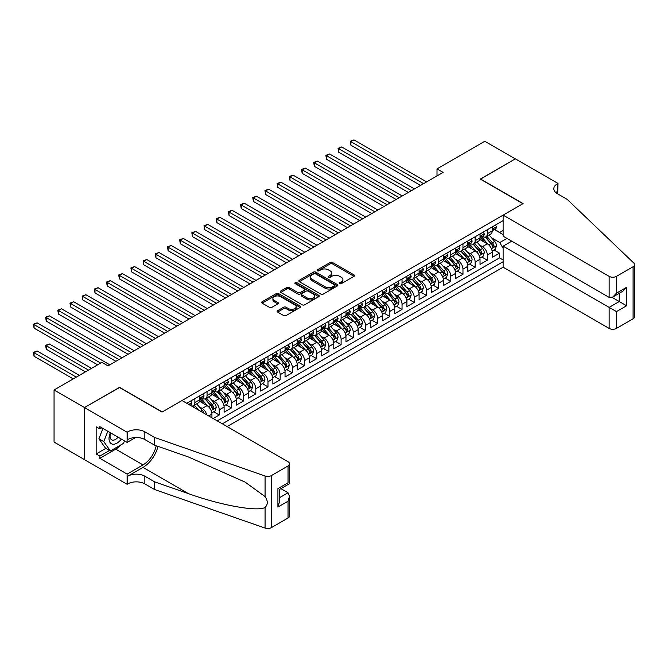 <?xml version="1.0" encoding="UTF-8"?>
<svg xmlns="http://www.w3.org/2000/svg" width="668" height="668" viewBox="0 0 668 668"><rect width="100%" height="100%" fill="white"/><g stroke="black" fill="none" stroke-linecap="round" stroke-linejoin="round"><path stroke-width="1" d="M339.678 283.649A1.186 0.685 0 0 0 341.348 283.649L354.057 276.31A1.695 0.977 0 0 0 354.558 275.625A1.695 0.977 0 0 0 354.057 274.932L332.53 262.499A1.695 0.977 0 0 0 330.134 262.499L317.425 269.839A1.186 0.685 0 0 0 317.083 270.323A1.186 0.685 0 0 0 317.425 270.807A1.186 0.685 0 0 0 319.104 270.807L320.749 269.855A5.411 3.123 0 0 1 328.397 269.855L330.192 270.891A5.411 3.123 0 0 1 331.779 273.103A5.411 3.123 0 0 1 330.192 275.316L328.547 276.26A1.186 0.685 0 0 0 328.205 276.744A1.186 0.685 0 0 0 328.547 277.228A1.186 0.685 0 0 0 330.226 277.228L331.871 276.276A5.411 3.123 0 0 1 339.528 276.276L341.323 277.312A5.411 3.123 0 0 1 342.901 279.525A5.411 3.123 0 0 1 341.323 281.737L339.678 282.681A1.186 0.685 0 0 0 339.327 283.165A1.186 0.685 0 0 0 339.678 283.649L339.678 282.681M277.621 310.704A1.695 0.977 0 0 0 277.128 311.397A1.695 0.977 0 0 0 277.621 312.09L283.666 315.572A1.695 0.977 0 0 0 286.054 315.572L300.174 307.422A1.695 0.977 0 0 0 300.667 306.737A1.695 0.977 0 0 0 300.174 306.044L278.639 293.611A1.695 0.977 0 0 0 276.251 293.611L262.132 301.761A1.695 0.977 0 0 0 261.639 302.454A1.695 0.977 0 0 0 262.132 303.147L269.429 307.355A1.695 0.977 0 0 0 271.826 307.355L277.863 303.865A1.695 0.977 0 0 0 278.356 303.18A1.695 0.977 0 0 0 277.863 302.487L274.247 300.4A4.526 2.614 0 0 1 272.92 298.554A4.526 2.614 0 0 1 275.709 296.141A4.526 2.614 0 0 1 280.644 296.701L294.822 304.884A4.526 2.614 0 0 1 296.141 306.737A4.526 2.614 0 0 1 293.352 309.15A4.526 2.614 0 0 1 288.417 308.583L286.054 307.222A1.695 0.977 0 0 0 283.666 307.222L277.621 310.704L277.621 312.09L283.666 308.624L283.666 307.222M119.555 387.549L84.519 407.563L54.058 389.978L54.058 442.041L84.46 459.592M119.555 387.34L162.207 411.964L522.919 203.707L480.267 179.082L515.304 158.85L484.843 141.265L437.006 168.879L437.006 175.918M54.058 389.978L101.887 362.357L107.982 365.88L443.101 172.394L437.006 168.879M320.865 294.095A1.695 0.977 0 0 0 323.254 294.095L337.373 285.946A1.695 0.977 0 0 0 337.866 285.253A1.695 0.977 0 0 0 337.373 284.568L315.839 272.135A1.695 0.977 0 0 0 313.451 272.135L299.331 280.284A1.695 0.977 0 0 0 298.838 280.977A1.695 0.977 0 0 0 299.331 281.662L320.865 294.095M295.682 283.908A1.186 0.685 0 0 1 296.884 284.075L296.884 282.664L318.77 295.306A1.695 0.977 0 0 1 319.271 295.999A1.695 0.977 0 0 1 318.77 296.684L304.658 304.833A1.695 0.977 0 0 1 302.262 304.833L280.735 292.409L280.735 291.023A1.695 0.977 0 0 0 280.234 291.716A1.695 0.977 0 0 0 280.735 292.409M280.735 291.023L286.772 287.532A1.695 0.977 0 0 1 289.169 287.532L297.903 292.576A1.695 0.977 0 0 0 300.291 292.576L304.299 290.263A1.695 0.977 0 0 0 304.792 289.57A1.695 0.977 0 0 0 304.299 288.885L295.206 283.633A1.186 0.685 0 0 1 294.864 283.149A1.186 0.685 0 0 1 295.59 282.522A1.186 0.685 0 0 1 296.884 282.664M213.15 418.502L219.238 414.987L213.693 411.789M211.305 399.639L214.37 401.41A6.897 3.983 60 0 1 219.238 409.851L224.114 407.037L224.114 412.173L231.429 407.948L225.884 404.75M223.496 392.609L226.552 394.37A6.897 3.983 60 0 1 231.429 402.812L236.305 399.998L236.305 405.134L243.611 400.917L238.067 397.719M235.679 385.57L238.735 387.34A6.897 3.983 60 0 1 243.611 395.782L248.488 392.968L248.488 398.103L255.802 393.878L250.258 390.68M247.861 378.539L250.926 380.301A6.897 3.983 60 0 1 255.802 388.743L260.67 385.929L260.67 391.064L267.985 386.847L262.44 383.641M260.052 371.5L263.108 373.262A6.897 3.983 60 0 1 267.985 381.712L272.861 378.898L272.861 384.033L280.168 379.808L274.623 376.61M272.235 364.461L275.299 366.231A6.897 3.983 60 0 1 280.168 374.673L285.044 371.859L285.044 376.994L292.359 372.777L286.814 369.571M284.426 357.43L287.482 359.192A6.897 3.983 60 0 1 292.359 367.634L297.235 364.82L297.235 369.955L304.541 365.738L298.997 362.54M296.609 350.391L299.673 352.161A6.897 3.983 60 0 1 304.541 360.603L309.418 357.789L309.418 362.924L316.732 358.699L311.188 355.501M308.8 343.36L311.856 345.122A6.897 3.983 60 0 1 316.732 353.564L321.609 350.75L321.609 355.885L328.915 351.669L323.37 348.462M320.982 336.321L324.038 338.083A6.897 3.983 60 0 1 328.915 346.533L333.791 343.719L333.791 348.855L341.106 344.63L335.561 341.431M333.165 329.282L336.229 331.052A6.897 3.983 60 0 1 341.106 339.494L345.974 336.68L345.974 341.816L353.288 337.599L347.744 334.392M345.356 322.252L348.412 324.013A6.897 3.983 60 0 1 353.288 332.455L358.165 329.641L358.165 334.777L365.479 330.56L359.927 327.362M357.539 315.212L360.603 316.983A6.897 3.983 60 0 1 365.479 325.425L370.348 322.611L370.348 327.746L377.662 323.521L372.118 320.323M369.73 308.182L372.786 309.944A6.897 3.983 60 0 1 377.662 318.385L382.539 315.572L382.539 320.707L389.845 316.49L384.3 313.284M381.912 301.143L384.977 302.913A6.897 3.983 60 0 1 389.845 311.355L394.721 308.541L394.721 313.676L402.036 309.451L396.491 306.253M394.103 294.104L397.159 295.874A6.897 3.983 60 0 1 402.036 304.316L406.912 301.502L406.912 306.637L414.218 302.42L408.674 299.214M406.286 287.073L409.342 288.835A6.897 3.983 60 0 1 414.218 297.277L419.095 294.463L419.095 299.606L426.409 295.381L420.865 292.183M418.469 280.034L421.533 281.804A6.897 3.983 60 0 1 426.409 290.246L431.277 287.432L431.277 292.567L438.592 288.342L433.048 285.144M430.66 273.003L433.716 274.765A6.897 3.983 60 0 1 438.592 283.207L443.469 280.393L443.469 285.528L450.783 281.311L445.23 278.105M442.842 265.964L445.907 267.734A6.897 3.983 60 0 1 450.783 276.176L455.651 273.362L455.651 278.498L462.966 274.272L457.421 271.074M455.033 258.925L458.089 260.695A6.897 3.983 60 0 1 462.966 269.137L467.842 266.323L467.842 271.459L475.148 267.242L469.604 264.035M467.216 251.894L470.28 253.656A6.897 3.983 60 0 1 475.148 262.098L480.025 259.284L480.025 264.428L487.339 260.203L487.339 255.067A6.897 3.983 -120 0 0 482.463 246.626L479.407 244.855M481.795 257.005L487.339 260.203M211.931 417.801L211.931 414.076A6.897 3.983 -120 0 0 207.055 405.626L199.515 401.276M206.771 414.82A6.897 3.983 60 0 0 202.179 408.44L199.122 406.678M224.114 407.037A6.897 3.983 -120 0 0 219.238 398.596L211.706 394.245M236.305 399.998A6.897 3.983 -120 0 0 231.429 391.557L223.889 387.206M248.488 392.968A6.897 3.983 -120 0 0 243.611 384.526L236.08 380.175M260.67 385.929A6.897 3.983 -120 0 0 255.802 377.487L248.262 373.136M272.861 378.898A6.897 3.983 -120 0 0 267.985 370.448L260.453 366.097M285.044 371.859A6.897 3.983 -120 0 0 280.168 363.417L272.636 359.067M297.235 364.82A6.897 3.983 -120 0 0 292.359 356.378L284.819 352.028M309.418 357.789A6.897 3.983 -120 0 0 304.541 349.347L297.01 344.997M321.609 350.75A6.897 3.983 -120 0 0 316.732 342.308L309.192 337.958M333.791 343.719A6.897 3.983 -120 0 0 328.915 335.269L321.383 330.919M345.974 336.68A6.897 3.983 -120 0 0 341.106 328.238L333.566 323.888M358.165 329.641A6.897 3.983 -120 0 0 353.288 321.199L345.757 316.849M370.348 322.611A6.897 3.983 -120 0 0 365.479 314.169L357.939 309.818M382.539 315.572A6.897 3.983 -120 0 0 377.662 307.13L370.122 302.779M394.721 308.541A6.897 3.983 -120 0 0 389.845 300.091L382.313 295.74M406.912 301.502A6.897 3.983 -120 0 0 402.036 293.06L394.496 288.71M419.095 294.463A6.897 3.983 -120 0 0 414.218 286.021L406.687 281.671M431.277 287.432A6.897 3.983 -120 0 0 426.409 278.99L418.869 274.64M443.469 280.393A6.897 3.983 -120 0 0 438.592 271.951L431.06 267.601M455.651 273.362A6.897 3.983 -120 0 0 450.783 264.92L443.243 260.562M467.842 266.323A6.897 3.983 -120 0 0 462.966 257.881L455.426 253.531M480.025 259.284A6.897 3.983 -120 0 0 475.148 250.842L467.617 246.492M227.103 426.56L503.121 267.2L609.141 328.414L609.141 307.38L619.253 301.535L619.253 293.294M222.352 423.821L503.121 261.714M503.121 220.624L186.764 403.272M202.112 398.278L202.179 398.312A6.897 3.983 60 0 0 205.627 398.654L210.503 395.84A6.897 3.983 -120 0 0 211.931 392.684L211.931 388.743M214.303 391.239L214.37 391.273A6.897 3.983 60 0 0 217.81 391.615L222.686 388.801A6.897 3.983 -120 0 0 224.114 385.645L224.114 381.712M226.485 384.2L226.552 384.242A6.897 3.983 60 0 0 230.001 384.584L234.877 381.77A6.897 3.983 -120 0 0 236.305 378.614L236.305 374.673M238.676 377.169L238.735 377.203A6.897 3.983 60 0 0 242.183 377.545L247.06 374.731A6.897 3.983 -120 0 0 248.488 371.575L248.488 367.634M250.859 370.13L250.926 370.172A6.897 3.983 60 0 0 254.374 370.515L259.242 367.701A6.897 3.983 -120 0 0 260.67 364.544L260.67 360.603M263.05 363.1L263.108 363.133A6.897 3.983 60 0 0 266.557 363.476L271.433 360.662A6.897 3.983 -120 0 0 272.861 357.505L272.861 353.564M275.233 356.061L275.299 356.102A6.897 3.983 60 0 0 278.748 356.436L283.616 353.623A6.897 3.983 -120 0 0 285.044 350.466L285.044 346.533M287.424 349.03L287.482 349.063A6.897 3.983 60 0 0 290.931 349.406L295.807 346.592A6.897 3.983 -120 0 0 297.235 343.435L297.235 339.494M299.606 341.991L299.673 342.024A6.897 3.983 60 0 0 303.113 342.367L307.99 339.553A6.897 3.983 -120 0 0 309.418 336.396L309.418 332.455M311.789 334.952L311.856 334.994A6.897 3.983 60 0 0 315.304 335.336L320.181 332.522A6.897 3.983 -120 0 0 321.609 329.366L321.609 325.425M323.98 327.921L324.038 327.955A6.897 3.983 60 0 0 327.487 328.297L332.363 325.483A6.897 3.983 -120 0 0 333.791 322.327L333.791 318.385M336.163 320.882L336.229 320.924A6.897 3.983 60 0 0 339.678 321.258L344.546 318.444A6.897 3.983 -120 0 0 345.974 315.288L345.974 311.355M348.354 313.851L348.412 313.885A6.897 3.983 60 0 0 351.861 314.227L356.737 311.413A6.897 3.983 -120 0 0 358.165 308.257L358.165 304.316M360.536 306.812L360.603 306.846A6.897 3.983 60 0 0 364.052 307.188L368.92 304.374A6.897 3.983 -120 0 0 370.348 301.218L370.348 297.277M372.727 299.773L372.786 299.815A6.897 3.983 60 0 0 376.234 300.157L381.111 297.344A6.897 3.983 -120 0 0 382.539 294.187L382.539 290.246M384.91 292.743L384.977 292.776A6.897 3.983 60 0 0 388.417 293.118L393.293 290.304A6.897 3.983 -120 0 0 394.721 287.148L394.721 283.207M397.093 285.704L397.159 285.745A6.897 3.983 60 0 0 400.608 286.079L405.484 283.265A6.897 3.983 -120 0 0 406.912 280.109L406.912 276.176M409.284 278.673L409.342 278.706A6.897 3.983 60 0 0 412.791 279.049L417.667 276.235A6.897 3.983 -120 0 0 419.095 273.078L419.095 269.137M421.466 271.634L421.533 271.667A6.897 3.983 60 0 0 424.982 272.01L429.85 269.196A6.897 3.983 -120 0 0 431.277 266.039L431.277 262.098M433.657 264.595L433.716 264.637A6.897 3.983 60 0 0 437.164 264.979L442.041 262.165A6.897 3.983 -120 0 0 443.469 259.009L443.469 255.067M445.84 257.564L445.907 257.597A6.897 3.983 60 0 0 449.355 257.94L454.223 255.126A6.897 3.983 -120 0 0 455.651 251.97L455.651 248.028M458.031 250.525L458.089 250.567A6.897 3.983 60 0 0 461.538 250.901L466.414 248.087A6.897 3.983 -120 0 0 467.842 244.939L467.842 240.998M470.214 243.494L470.28 243.528A6.897 3.983 60 0 0 473.721 243.87L478.597 241.056A6.897 3.983 -120 0 0 480.025 237.9L480.025 233.959M217.234 420.865L499.522 257.881L499.522 253.164L492.216 257.389L492.216 252.254A6.897 3.983 -120 0 0 487.339 243.812L479.799 239.461M482.396 236.455L482.463 236.489A6.897 3.983 -120 0 0 485.912 236.831A6.897 3.983 -120 0 0 487.339 233.675L487.339 229.734M485.912 236.831L490.788 234.017A6.897 3.983 -120 0 0 492.216 230.861L492.216 226.92M187.558 403.731L187.558 402.812M194.864 398.596L194.864 402.537A6.897 3.983 60 0 1 193.436 405.693A6.897 3.983 60 0 1 191.315 405.902M193.436 405.693L198.312 402.879A6.897 3.983 -120 0 0 199.74 399.723L199.74 395.782M207.055 391.557L207.055 395.498A6.897 3.983 60 0 1 205.627 398.654M219.238 384.526L219.238 388.459A6.897 3.983 60 0 1 217.81 391.615M231.429 377.487L231.429 381.428A6.897 3.983 60 0 1 230.001 384.584M243.611 370.448L243.611 374.389A6.897 3.983 60 0 1 242.183 377.545M255.802 363.417L255.802 367.358A6.897 3.983 60 0 1 254.374 370.515M267.985 356.378L267.985 360.319A6.897 3.983 60 0 1 266.557 363.476M280.168 349.347L280.168 353.28A6.897 3.983 60 0 1 278.748 356.436M292.359 342.308L292.359 346.249A6.897 3.983 60 0 1 290.931 349.406M304.541 335.269L304.541 339.21A6.897 3.983 60 0 1 303.113 342.367M316.732 328.238L316.732 332.18A6.897 3.983 60 0 1 315.304 335.336M328.915 321.199L328.915 325.141A6.897 3.983 60 0 1 327.487 328.297M341.106 314.169L341.106 318.102A6.897 3.983 60 0 1 339.678 321.258M353.288 307.13L353.288 311.071A6.897 3.983 60 0 1 351.861 314.227M365.479 300.091L365.479 304.032A6.897 3.983 60 0 1 364.052 307.188M377.662 293.06L377.662 297.001A6.897 3.983 60 0 1 376.234 300.157M389.845 286.021L389.845 289.962A6.897 3.983 60 0 1 388.417 293.118M402.036 278.99L402.036 282.931A6.897 3.983 60 0 1 400.608 286.079M414.218 271.951L414.218 275.892A6.897 3.983 60 0 1 412.791 279.049M426.409 264.912L426.409 268.853A6.897 3.983 60 0 1 424.982 272.01M438.592 257.881L438.592 261.823A6.897 3.983 60 0 1 437.164 264.979M450.783 250.842L450.783 254.784A6.897 3.983 60 0 1 449.355 257.94M462.966 243.812L462.966 247.753A6.897 3.983 60 0 1 461.538 250.901M475.148 236.773L475.148 240.714A6.897 3.983 60 0 1 473.721 243.87M475.148 262.098L475.148 267.242M462.966 269.137L462.966 274.272M450.783 276.176L450.783 281.311M438.592 283.207L438.592 288.342M426.409 290.246L426.409 295.381M414.218 297.277L414.218 302.42M402.036 304.316L402.036 309.451M389.845 311.355L389.845 316.49M377.662 318.385L377.662 323.521M365.479 325.425L365.479 330.56M353.288 332.455L353.288 337.599M341.106 339.494L341.106 344.63M328.915 346.533L328.915 351.669M316.732 353.564L316.732 358.699M304.541 360.603L304.541 365.738M292.359 367.634L292.359 372.777M280.168 374.673L280.168 379.808M267.985 381.712L267.985 386.847M255.802 388.743L255.802 393.878M243.611 395.782L243.611 400.917M231.429 402.812L231.429 407.948M219.238 409.851L219.238 414.987M503.121 248.346L499.764 242.542L491.59 237.825M499.764 242.542L506.962 238.392M494.345 229.558L503.121 234.627M494.587 229.416L499.764 232.414L503.121 230.477M493.978 249.966L499.522 253.164M499.522 257.881L503.121 259.961M340.146 283.816L341.323 283.14A5.411 3.123 0 0 0 342.901 280.936L342.901 279.525M331.779 273.103L331.779 274.506A5.411 3.123 0 0 1 330.192 276.719L329.023 277.395M354.04 276.327L332.53 263.91A1.695 0.977 0 0 0 330.134 263.91L317.901 270.974M337.348 285.962L315.839 273.546A1.695 0.977 0 0 0 313.451 273.546L299.356 281.679M334.384 285.737A1.186 0.685 0 0 0 334.726 285.253A1.186 0.685 0 0 0 334.384 284.777L315.48 273.863A1.186 0.685 0 0 0 313.81 273.863L312.073 274.865A5.411 3.123 0 0 0 310.486 277.07A5.411 3.123 0 0 0 312.073 279.282L324.99 286.739A5.411 3.123 0 0 0 332.647 286.739L334.384 285.737L334.384 287.148A1.186 0.685 0 0 0 334.726 286.664L334.726 285.253M310.486 277.07L310.486 278.481A5.411 3.123 0 0 0 312.073 280.694L312.073 279.282M334.384 287.148L332.647 288.15A5.411 3.123 0 0 1 324.99 288.15L312.073 280.694M280.76 292.417L286.772 288.943L286.772 287.532M304.792 289.57L304.792 290.981A1.695 0.977 0 0 1 304.299 291.674L300.291 293.987A1.695 0.977 0 0 1 297.903 293.987L289.169 288.943A1.695 0.977 0 0 0 286.772 288.943M296.884 284.075L318.753 296.701M306.963 297.811A4.526 2.614 0 0 0 311.889 298.379A4.526 2.614 0 0 0 314.686 295.957A4.526 2.614 0 0 0 313.359 294.112L308.365 291.231A1.695 0.977 0 0 0 305.969 291.231L301.969 293.544A1.695 0.977 0 0 0 301.468 294.237A1.695 0.977 0 0 0 301.969 294.922L306.963 297.811L306.963 299.214A4.526 2.614 0 0 0 311.889 299.782A4.526 2.614 0 0 0 314.686 297.369L314.686 295.957M301.468 294.237L301.468 295.64A1.695 0.977 0 0 0 301.969 296.333L301.969 294.922M306.963 299.214L301.969 296.333M296.141 306.737L296.141 308.14A4.526 2.614 0 0 1 293.352 310.553A4.526 2.614 0 0 1 288.417 309.985L286.054 308.624A1.695 0.977 0 0 0 283.666 308.624M272.92 298.554L272.92 299.957A4.526 2.614 0 0 0 274.247 301.802L274.247 300.4M277.838 303.882L274.247 301.802M300.149 307.439L278.639 295.022A1.695 0.977 0 0 0 276.251 295.022L262.157 303.155L262.132 301.761M492.107 251.043L495.255 249.231L496.474 245.707A4.567 2.639 -120 0 0 494.696 241.424L489.135 234.977M488.016 244.254L481.653 236.889M484.392 242.108L480.701 237.833A10.947 6.321 -120 0 0 480.359 237.449M350.909 173.346L396.182 199.481L326.543 159.276L326.543 155.761L329.583 153.999L402.278 195.966M485.285 237.082L490.922 243.603A4.567 2.639 60 0 1 492.55 246.751C493.235 247.669 493.727 247.385 494.011 245.907A4.567 2.639 -120 0 0 492.383 242.76L486.813 236.313M485.619 236.973L491.673 243.979A2.33 1.344 60 0 1 492.258 244.889L494.011 245.907M492.55 246.751L492.884 247.285M495.439 225.058L496.474 226.853A4.567 2.639 60 0 1 495.531 228.874L493.218 230.209A4.567 2.639 -120 0 0 494.011 229.157L493.919 228.757M423.604 183.65L350.909 141.683L353.956 139.929L426.652 181.896M492.366 230.427L492.383 230.427A4.567 2.639 -120 0 0 493.218 230.209M493.418 228.815L494.011 229.157C493.727 228.473 493.235 228.748 492.55 230.001A4.567 2.639 60 0 1 492.216 230.652M420.556 185.412L350.909 145.207L350.909 141.683L350.241 141.299L353.956 139.929M350.909 145.207L350.241 141.299M110.345 432.747A11.206 6.471 120 0 0 112.976 444.228A11.206 6.471 120 0 0 121.334 439.093M110.721 432.964A7.665 4.425 120 0 0 111.656 439.828A7.665 4.425 120 0 0 112.783 440.17A7.665 4.425 120 0 0 118.069 437.206M124.473 440.905L123.513 443.377L110.362 450.975L105.486 448.161L98.906 438.801L102.922 428.455M110.362 450.975L103.782 441.615L107.79 431.269M98.906 438.801L103.782 441.615M511.771 241.173L503.121 246.166L616.455 311.597L616.455 328.414L633.089 318.811L633.089 266.749A5.169 2.981 0 0 0 634.6 264.637A5.169 2.981 0 0 0 633.857 263.092L567.099 199.306L557.346 193.678A12.066 6.964 180 0 1 553.814 188.752A12.066 6.964 180 0 1 557.346 183.834L558.022 183.441L515.37 158.817L480.451 179.183M503.121 246.166L503.121 267.2M480.451 178.974L523.102 203.598L503.121 215.138L609.141 276.352A5.169 2.981 0 0 0 616.455 276.352L633.089 266.749M558.022 183.441L557.655 193.854M503.121 215.138L503.121 236.171L609.141 297.385L609.141 276.352M634.6 264.637L634.6 316.699A5.169 2.981 180 0 1 633.089 318.811M616.455 328.414A5.169 2.981 180 0 1 609.141 328.414M555.826 192.609A12.066 6.964 180 0 1 557.346 191.532L557.346 183.834M612.063 297.385L626.567 305.76L616.455 311.597M616.455 276.352L616.455 293.168L612.798 297.026L609.141 297.385M616.455 293.168L626.567 287.324L622.91 291.181L612.798 297.026M182.013 400.524L288.033 461.738A5.169 2.981 -0 0 1 289.545 463.851A5.169 2.981 -0 0 1 288.033 465.963L271.4 475.566L271.4 527.628A5.169 2.981 180 0 1 265.071 528.071L154.592 489.527L144.847 483.899A12.066 6.964 -0 0 0 127.78 483.899L127.112 484.292L84.46 459.667L84.46 407.597L119.372 387.44L162.023 412.064L182.013 400.524M154.592 489.527L154.592 481.828L188.468 493.644C220.841 505.317 257.013 511.847 265.071 507.488C268.002 504.482 268.002 500.85 265.071 496.6L245.189 482.146L188.468 456.987L154.592 445.172L144.847 439.544A12.066 6.964 -0 0 0 127.78 439.544L127.78 431.837L127.112 432.221L84.46 407.597M154.592 445.172L154.592 437.465L144.847 431.837A12.066 6.964 -0 0 0 127.78 431.837M188.468 493.644L143.019 467.4L127.78 476.2A12.066 6.964 -0 0 1 144.847 476.2L154.592 481.828M288.033 518.026L288.033 501.209L289.545 496.115L289.545 515.913A5.169 2.981 180 0 1 288.033 518.026L271.4 527.628M265.071 496.6L265.071 476.008L154.592 437.465M121.092 444.779A19.389 11.197 -60 0 1 115.714 449.146L99.816 458.323L99.816 456.077L109.502 450.482M101.761 427.796L99.816 428.914L96.159 426.81L96.159 453.964L99.816 456.077M99.816 428.914L99.816 426.668L127.112 442.425L127.112 432.221M127.112 484.292L127.112 474.088L143.019 464.903A19.389 11.197 120 0 0 156.212 445.74M99.816 458.323L127.112 474.088M280.894 488.642L288.033 492.767L289.545 496.115M143.019 467.4A22.445 12.959 120 0 0 158.024 446.366M135.621 437.515L127.112 442.425M265.071 476.008A5.169 2.981 -0 0 0 271.4 475.566M96.159 453.964L105.853 448.37M288.033 501.209L277.913 507.045L279.433 501.952L279.433 489.494L289.545 483.649L289.545 463.851M277.913 507.045L277.913 488.617C279.892 489.753 279.892 489.753 277.913 488.617L288.033 482.772C290.004 483.916 290.004 483.916 288.033 482.772L288.033 465.963M479.925 258.082L483.073 256.261L484.292 252.746A4.567 2.639 -120 0 0 482.513 248.454L476.944 242.008M475.833 251.293L469.462 243.92M472.209 249.147L468.51 244.872A10.947 6.321 -120 0 0 468.176 244.488M338.726 180.385L384 206.521L314.352 166.315L314.352 162.792L317.4 161.038L390.095 203.005M473.103 244.121L478.731 250.634A4.567 2.639 60 0 1 480.367 253.782C481.052 254.7 481.536 254.424 481.828 252.938A4.567 2.639 -120 0 0 480.2 249.79L474.631 243.344M473.437 244.012L479.482 251.018A2.33 1.344 60 0 1 480.075 251.928L481.828 252.938M480.367 253.782L480.693 254.324M467.734 265.113L470.89 263.301L472.101 259.777A4.567 2.639 -120 0 0 470.322 255.493L464.761 249.047M463.642 258.324L457.279 250.959M460.018 256.178L456.327 251.903A10.947 6.321 -120 0 0 455.985 251.527M326.543 187.416L371.809 213.56L302.17 173.346L302.17 169.831L305.218 168.069L377.904 210.036M460.92 251.151L466.548 257.673A4.567 2.639 60 0 1 468.176 260.821C468.861 261.739 469.353 261.455 469.637 259.977A4.567 2.639 -120 0 0 468.009 256.829L462.44 250.383M461.246 251.043L467.299 258.048A2.33 1.344 60 0 1 467.884 258.959L469.637 259.977M468.176 260.821L468.51 261.363M455.551 272.152L458.699 270.331L459.918 266.816A4.567 2.639 -120 0 0 458.139 262.524L452.57 256.078M451.459 265.363L445.097 257.998M447.836 263.217L444.145 258.942A10.947 6.321 -120 0 0 443.803 258.558M314.352 194.455L359.626 220.59L289.979 180.385L289.979 176.861L293.027 175.108L365.722 217.075M448.729 258.19L454.365 264.712A4.567 2.639 60 0 1 455.993 267.851C456.678 268.77 457.162 268.494 457.455 267.008A4.567 2.639 -120 0 0 455.826 263.868L450.257 257.414M449.063 258.082L455.117 265.087A2.33 1.344 60 0 1 455.701 265.998L457.455 267.008M455.993 267.851L456.319 268.394M443.368 279.191L446.516 277.37L447.735 273.855A4.567 2.639 -120 0 0 445.957 269.563L440.387 263.117M439.268 272.394L432.906 265.029M435.653 270.256L431.954 265.973A10.947 6.321 -120 0 0 431.62 265.597M302.17 201.494L347.435 227.629L277.796 187.416L277.796 183.9L280.844 182.139L353.531 224.106M436.546 265.221L442.174 271.742A4.567 2.639 60 0 1 443.803 274.89C444.487 275.809 444.98 275.525 445.264 274.047A4.567 2.639 -120 0 0 443.635 270.899L438.074 264.453M436.872 265.121L442.926 272.126A2.33 1.344 60 0 1 443.51 273.037L445.264 274.047M443.803 274.89L444.136 275.433M483.256 232.097L484.292 233.892A4.567 2.639 60 0 1 483.348 235.913L481.027 237.249A4.567 2.639 -120 0 0 481.828 236.196L481.728 235.787M411.421 190.689L338.726 148.722L341.774 146.96L414.461 188.927M480.175 237.457L480.2 237.457A4.567 2.639 -120 0 0 481.027 237.249M481.236 235.854L481.828 236.196C481.536 235.503 481.052 235.787 480.367 237.04A4.567 2.639 60 0 1 480.025 237.691M408.373 192.451L338.726 152.237L338.726 148.722L338.058 148.338L341.774 146.96M338.726 152.237L338.058 148.338M471.065 239.127L472.101 240.923A4.567 2.639 60 0 1 471.157 242.943L468.844 244.279A4.567 2.639 -120 0 0 469.637 243.227L469.546 242.826M399.23 197.728L325.867 155.368L329.583 153.999M467.992 244.496L468.009 244.496A4.567 2.639 -120 0 0 468.844 244.279M469.053 242.893L469.637 243.227C469.353 242.542 468.861 242.826 468.176 244.071A4.567 2.639 60 0 1 467.842 244.722M326.543 159.276L325.867 155.368M458.883 246.166L459.918 247.962A4.567 2.639 60 0 1 458.974 249.982L456.661 251.318A4.567 2.639 -120 0 0 457.455 250.266L457.355 249.857M387.048 204.759L313.684 162.407L317.4 161.038M455.81 251.535L455.826 251.527A4.567 2.639 -120 0 0 456.661 251.318M456.862 249.924L457.455 250.266C457.162 249.581 456.678 249.857 455.993 251.11A4.567 2.639 60 0 1 455.651 251.761M314.352 166.315L313.684 162.407M446.7 253.205L447.735 254.992A4.567 2.639 60 0 1 446.783 257.013L444.47 258.349A4.567 2.639 -120 0 0 445.264 257.297L445.172 256.896M374.857 211.798L301.493 169.438L305.218 168.069M443.619 258.566L443.635 258.566A4.567 2.639 -120 0 0 444.47 258.349M444.679 256.963L445.264 257.297C444.98 256.612 444.496 256.896 443.803 258.149A4.567 2.639 60 0 1 443.469 258.792M302.17 173.346L301.493 169.438M431.177 286.221L434.325 284.409L435.544 280.886A4.567 2.639 -120 0 0 433.766 276.602L428.196 270.156M427.086 279.433L420.723 272.068M423.462 277.287L419.771 273.012A10.947 6.321 -120 0 0 419.429 272.627M289.979 208.525L335.252 234.66L265.605 194.455L265.605 190.939L268.653 189.178L341.348 231.145M424.355 272.26L429.992 278.781A4.567 2.639 60 0 1 431.62 281.929C432.305 282.848 432.789 282.564 433.081 281.078A4.567 2.639 -120 0 0 431.453 277.938L425.883 271.492M424.689 272.152L430.743 279.157A2.33 1.344 60 0 1 431.328 280.067L433.081 281.078M431.62 281.929L431.954 282.464M434.509 260.236L435.544 262.031A4.567 2.639 60 0 1 434.601 264.052L432.288 265.388A4.567 2.639 -120 0 0 433.081 264.336L432.981 263.935M362.674 218.828L289.311 176.477L293.027 175.108M431.436 265.605L431.453 265.605A4.567 2.639 -120 0 0 432.288 265.388M432.488 263.994L433.081 264.336C432.797 263.651 432.305 263.927 431.62 265.179A4.567 2.639 60 0 1 431.277 265.831M289.979 180.385L289.311 176.477M418.995 293.26L422.143 291.44L423.362 287.925A4.567 2.639 -120 0 0 421.583 283.633L416.014 277.187M414.895 286.472L408.532 279.099M411.279 284.326L407.58 280.051A10.947 6.321 -120 0 0 407.246 279.667M277.796 215.564L323.07 241.699L253.422 201.486L253.422 197.97L256.47 196.217L329.157 238.184M412.173 279.299L417.801 285.812A4.567 2.639 60 0 1 419.429 288.96C420.122 289.879 420.606 289.595 420.89 288.117A4.567 2.639 -120 0 0 419.262 284.969L413.701 278.523M412.507 279.191L418.552 286.196A2.33 1.344 60 0 1 419.137 287.106L420.89 288.117M419.429 288.96L419.763 289.503M422.326 267.275L423.362 269.07A4.567 2.639 60 0 1 422.418 271.091L420.097 272.427A4.567 2.639 -120 0 0 420.89 271.375L420.798 270.966M350.483 225.867L277.128 183.516L280.844 182.139M419.245 272.636L419.262 272.636A4.567 2.639 -120 0 0 420.097 272.427M420.306 271.033L420.89 271.375C420.606 270.682 420.122 270.966 419.429 272.218A4.567 2.639 60 0 1 419.095 272.87M277.796 187.416L277.128 183.516M406.804 300.291L409.952 298.479L411.171 294.955A4.567 2.639 -120 0 0 409.392 290.672L403.831 284.226M402.712 293.502L396.349 286.138M399.088 291.357L395.398 287.081A10.947 6.321 -120 0 0 395.055 286.706M265.605 222.594L310.879 248.738L241.24 208.525L241.24 205.009L244.279 203.247L316.974 245.214M399.982 286.33L405.618 292.851A4.567 2.639 60 0 1 407.246 295.999C407.931 296.918 408.415 296.634 408.707 295.156A4.567 2.639 -120 0 0 407.079 292.008L401.51 285.562M400.316 286.221L406.369 293.227A2.33 1.344 60 0 1 406.954 294.137L408.707 295.156M407.246 295.999L407.58 296.542M410.135 274.306L411.171 276.101A4.567 2.639 60 0 1 410.227 278.122L407.914 279.458A4.567 2.639 -120 0 0 408.707 278.406L408.616 278.005M338.3 232.907L264.937 190.547L268.653 189.178M407.062 279.675L407.079 279.675A4.567 2.639 -120 0 0 407.914 279.458M408.115 278.072L408.707 278.406C408.424 277.721 407.931 278.005 407.246 279.249A4.567 2.639 60 0 1 406.912 279.9M265.605 194.455L264.937 190.547M394.621 307.33L397.769 305.51L398.988 301.994A4.567 2.639 -120 0 0 397.209 297.703L391.64 291.256M390.521 300.542L384.158 293.168M386.906 298.396L383.207 294.12A10.947 6.321 -120 0 0 382.873 293.736M253.422 229.633L298.696 255.769L229.049 215.564L229.049 212.04L232.097 210.286L304.792 252.254M387.799 293.369L393.427 299.89A4.567 2.639 60 0 1 395.055 303.03C395.748 303.948 396.233 303.673 396.525 302.186A4.567 2.639 -120 0 0 394.897 299.039L389.327 292.592M388.133 293.26L394.178 300.266A2.33 1.344 60 0 1 394.771 301.176L396.525 302.186M395.055 303.03L395.389 303.573M397.953 281.345L398.988 283.14A4.567 2.639 60 0 1 398.044 285.161L395.723 286.497A4.567 2.639 -120 0 0 396.525 285.445L396.425 285.036M326.118 239.937L252.754 197.586L256.47 196.217M394.871 286.706L394.897 286.706A4.567 2.639 -120 0 0 395.723 286.497M395.932 285.102L396.525 285.445C396.233 284.752 395.748 285.036 395.055 286.288A4.567 2.639 60 0 1 394.721 286.939M253.422 201.486L252.754 197.586M382.43 314.369L385.586 312.549L386.797 309.034A4.567 2.639 -120 0 0 385.019 304.742L379.457 298.295M378.339 307.572L371.976 300.208M374.715 305.435L371.024 301.151A10.947 6.321 -120 0 0 370.682 300.775M241.24 236.672L286.505 262.808L216.866 222.594L216.866 219.079L219.914 217.317L292.601 259.284M375.616 300.4L381.244 306.921A4.567 2.639 60 0 1 382.873 310.069C383.557 310.987 384.05 310.704 384.334 309.226A4.567 2.639 -120 0 0 382.706 306.078L377.136 299.631M375.942 300.299L381.996 307.305A2.33 1.344 60 0 1 382.58 308.215L384.334 309.226M382.873 310.069L383.207 310.612M385.762 288.384L386.797 290.171A4.567 2.639 60 0 1 385.853 292.192L383.541 293.528A4.567 2.639 -120 0 0 384.334 292.475L384.242 292.075M313.927 246.976L240.564 204.617L244.279 203.247M382.689 293.745L382.706 293.745A4.567 2.639 -120 0 0 383.541 293.528M383.749 292.141L384.334 292.475C384.05 291.791 383.557 292.075 382.873 293.327A4.567 2.639 60 0 1 382.539 293.97M241.24 208.525L240.564 204.617M370.247 321.4L373.395 319.58L374.614 316.064A4.567 2.639 -120 0 0 372.836 311.781L367.266 305.334M366.156 314.611L359.793 307.247M362.532 312.465L358.841 308.19A10.947 6.321 -120 0 0 358.499 307.806M229.049 243.703L274.323 269.839L204.675 229.633L204.675 226.118L207.723 224.356L280.418 266.323M363.425 307.439L369.062 313.96A4.567 2.639 60 0 1 370.69 317.108C371.375 318.026 371.859 317.743 372.151 316.256A4.567 2.639 -120 0 0 370.523 313.117L364.953 306.67M363.759 307.33L369.813 314.336A2.33 1.344 60 0 1 370.398 315.246L372.151 316.256M370.69 317.108L371.016 317.642M373.579 295.415L374.614 297.21A4.567 2.639 60 0 1 373.671 299.231L371.358 300.567A4.567 2.639 -120 0 0 372.151 299.514L372.051 299.114M301.744 254.007L228.381 211.656L232.097 210.286M370.506 300.784L370.523 300.784A4.567 2.639 -120 0 0 371.358 300.567M371.558 299.172L372.151 299.514C371.859 298.83 371.375 299.105 370.69 300.358A4.567 2.639 60 0 1 370.348 301.009M229.049 215.564L228.381 211.656M358.065 328.439L361.213 326.619L362.432 323.103A4.567 2.639 -120 0 0 360.653 318.811L355.084 312.365M353.965 321.65L347.602 314.277M350.341 319.504L346.65 315.229A10.947 6.321 -120 0 0 346.316 314.845M216.866 250.742L262.132 276.878L192.493 236.664L192.493 233.149L195.54 231.395L268.227 273.362M351.243 314.478L356.871 320.991A4.567 2.639 60 0 1 358.499 324.139C359.184 325.057 359.676 324.773 359.96 323.295A4.567 2.639 -120 0 0 358.332 320.147L352.762 313.701M351.568 314.369L357.622 321.375A2.33 1.344 60 0 1 358.207 322.285L359.96 323.295M358.499 324.139L358.833 324.681M361.396 302.454L362.432 304.249A4.567 2.639 60 0 1 361.48 306.27L359.167 307.606A4.567 2.639 -120 0 0 359.96 306.554L359.868 306.144M289.553 261.046L216.19 218.695L219.914 217.317M358.315 307.814L358.332 307.814A4.567 2.639 -120 0 0 359.167 307.606M359.376 306.211L359.96 306.554C359.676 305.861 359.192 306.144 358.499 307.397A4.567 2.639 60 0 1 358.165 308.048M216.866 222.594L216.19 218.695M345.874 335.47L349.022 333.658L350.241 330.134A4.567 2.639 -120 0 0 348.462 325.85L342.893 319.404M341.782 328.681L335.419 321.316M338.158 326.535L334.468 322.26A10.947 6.321 -120 0 0 334.125 321.884M204.675 257.773L249.949 283.908L180.302 243.703L180.302 240.188L183.349 238.426L256.044 280.393M339.052 321.508L344.688 328.03A4.567 2.639 60 0 1 346.316 331.178C347.001 332.096 347.485 331.812 347.777 330.334A4.567 2.639 -120 0 0 346.149 327.186L340.58 320.74M339.386 321.4L345.439 328.406A2.33 1.344 60 0 1 346.024 329.316L347.777 330.334M346.316 331.178L346.65 331.72M349.205 309.484L350.241 311.28A4.567 2.639 60 0 1 349.297 313.3L346.984 314.636A4.567 2.639 -120 0 0 347.777 313.584L347.677 313.183M277.37 268.085L204.007 225.726L207.723 224.356M346.133 314.853L346.149 314.853A4.567 2.639 -120 0 0 346.984 314.636M347.185 313.242L347.777 313.584C347.485 312.9 347.001 313.183 346.316 314.428A4.567 2.639 60 0 1 345.974 315.079M204.675 229.633L204.007 225.726M333.691 342.509L336.839 340.688L338.058 337.173A4.567 2.639 -120 0 0 336.28 332.881L330.71 326.435M329.591 335.72L323.228 328.347M325.976 333.574L322.277 329.299A10.947 6.321 -120 0 0 321.943 328.915M192.493 264.812L237.766 290.947L168.119 250.742L168.119 247.218L171.167 245.465L243.853 287.432M326.869 328.547L332.497 335.069A4.567 2.639 60 0 1 334.125 338.208C334.818 339.127 335.303 338.851 335.586 337.365A4.567 2.639 -120 0 0 333.958 334.217L328.397 327.771M327.203 328.439L333.248 335.445A2.33 1.344 60 0 1 333.833 336.355L335.586 337.365M334.125 338.208L334.459 338.751M337.023 316.523L338.058 318.319A4.567 2.639 60 0 1 337.115 320.339L334.793 321.675A4.567 2.639 -120 0 0 335.586 320.623L335.495 320.214M265.179 275.116L191.825 232.765L195.54 231.395M333.942 321.884L333.958 321.884A4.567 2.639 -120 0 0 334.793 321.675M335.002 320.281L335.586 320.623C335.303 319.93 334.818 320.214 334.125 321.467A4.567 2.639 60 0 1 333.791 322.118M192.493 236.664L191.825 232.765M321.5 349.548L324.648 347.727L325.867 344.212A4.567 2.639 -120 0 0 324.089 339.92L318.519 333.474M317.409 342.751L311.046 335.386M313.785 340.605L310.094 336.33A10.947 6.321 -120 0 0 309.752 335.954M180.302 271.843L225.575 297.986L155.936 257.773L155.936 254.257L158.976 252.496L231.671 294.463M314.678 335.578L320.314 342.099A4.567 2.639 60 0 1 321.943 345.247C322.627 346.166 323.112 345.882 323.404 344.404A4.567 2.639 -120 0 0 321.776 341.256L316.206 334.81M315.012 335.478L321.066 342.484A2.33 1.344 60 0 1 321.65 343.394L323.404 344.404M321.943 345.247L322.277 345.79M324.832 323.554L325.867 325.349A4.567 2.639 60 0 1 324.924 327.37L322.611 328.706A4.567 2.639 -120 0 0 323.404 327.654L323.312 327.253M252.997 282.155L179.634 239.795L183.349 238.426M321.759 328.923L321.776 328.923A4.567 2.639 -120 0 0 322.611 328.706M322.811 327.32L323.404 327.654C323.12 326.969 322.627 327.253 321.943 328.506A4.567 2.639 60 0 1 321.609 329.149M180.302 243.703L179.634 239.795M309.317 356.578L312.465 354.758L313.684 351.243A4.567 2.639 -120 0 0 311.906 346.959L306.336 340.513M305.218 349.79L298.855 342.425M301.602 347.644L297.903 343.369A10.947 6.321 -120 0 0 297.569 342.985M168.119 278.882L213.393 305.017L143.745 264.812L143.745 261.297L146.793 259.535L219.488 301.502M302.495 342.617L308.123 349.139A4.567 2.639 60 0 1 309.752 352.286C310.445 353.205 310.929 352.921 311.221 351.435A4.567 2.639 -120 0 0 309.593 348.295L304.024 341.849M302.829 342.509L308.875 349.514A2.33 1.344 60 0 1 309.468 350.424L311.221 351.435M309.752 352.286L310.086 352.821M312.649 330.593L313.684 332.388A4.567 2.639 60 0 1 312.741 334.409L310.42 335.745A4.567 2.639 -120 0 0 311.221 334.693L311.121 334.292M240.814 289.186L167.451 246.834L171.167 245.465M309.568 335.962L309.593 335.962A4.567 2.639 -120 0 0 310.42 335.745M310.628 334.351L311.221 334.693C310.929 334.008 310.445 334.284 309.752 335.536A4.567 2.639 60 0 1 309.418 336.188M168.119 250.742L167.451 246.834M297.126 363.617L300.283 361.797L301.493 358.282A4.567 2.639 -120 0 0 299.715 353.99L294.154 347.544M293.035 356.829L286.672 349.456M289.411 354.683L285.72 350.408A10.947 6.321 -120 0 0 285.378 350.024M155.936 285.921L201.202 312.056L131.563 271.843L131.563 268.327L134.61 266.565L207.297 308.541M290.313 349.648L295.941 356.169A4.567 2.639 60 0 1 297.569 359.317C298.254 360.236 298.746 359.952 299.03 358.474A4.567 2.639 -120 0 0 297.402 355.326L291.832 348.88M290.638 349.548L296.692 356.553A2.33 1.344 60 0 1 297.277 357.464L299.03 358.474M297.569 359.317L297.903 359.86M300.458 337.632L301.493 339.428A4.567 2.639 60 0 1 300.55 341.448L298.237 342.784A4.567 2.639 -120 0 0 299.03 341.732L298.938 341.323M228.623 296.225L155.26 253.873L158.976 252.496M297.385 342.993L297.402 342.993A4.567 2.639 -120 0 0 298.237 342.784M298.446 341.39L299.03 341.732C298.746 341.039 298.254 341.323 297.569 342.575A4.567 2.639 60 0 1 297.235 343.227M155.936 257.773L155.26 253.873M284.944 370.648L288.092 368.836L289.311 365.312A4.567 2.639 -120 0 0 287.532 361.029L281.963 354.583M280.852 363.86L274.481 356.495M277.228 361.714L273.538 357.438A10.947 6.321 -120 0 0 273.195 357.063M143.745 292.951L189.019 319.087L119.372 278.882L119.372 275.366L122.419 273.604L195.114 315.572M278.122 356.687L283.758 363.208A4.567 2.639 60 0 1 285.386 366.356C286.071 367.275 286.555 366.991 286.848 365.513A4.567 2.639 -120 0 0 285.219 362.365L279.65 355.919M278.456 356.578L284.51 363.584A2.33 1.344 60 0 1 285.094 364.494L286.848 365.513M285.386 366.356L285.712 366.899M288.275 344.663L289.311 346.458A4.567 2.639 60 0 1 288.367 348.479L286.046 349.815A4.567 2.639 -120 0 0 286.848 348.763L286.747 348.362M216.44 303.264L143.077 260.904L146.793 259.535M285.203 350.032L285.219 350.032A4.567 2.639 -120 0 0 286.046 349.815M286.255 348.42L286.848 348.763C286.555 348.078 286.071 348.362 285.386 349.606A4.567 2.639 60 0 1 285.044 350.257M143.745 264.812L143.077 260.904M272.761 377.687L275.909 375.867L277.128 372.352A4.567 2.639 -120 0 0 275.35 368.06L269.78 361.613M268.661 370.899L262.299 363.526M265.037 368.753L261.347 364.477A10.947 6.321 -120 0 0 261.013 364.093M131.563 299.99L176.828 326.126L107.189 285.921L107.189 282.397L110.237 280.644L182.923 322.611M265.939 363.726L271.567 370.247A4.567 2.639 60 0 1 273.195 373.387C273.88 374.305 274.373 374.03 274.657 372.544A4.567 2.639 -120 0 0 273.028 369.396L267.459 362.949M266.265 363.617L272.319 370.623A2.33 1.344 60 0 1 272.903 371.533L274.657 372.544M273.195 373.387L273.529 373.93M276.093 351.702L277.128 353.497A4.567 2.639 60 0 1 276.176 355.518L273.863 356.854A4.567 2.639 -120 0 0 274.657 355.802L274.565 355.393M204.249 310.294L130.886 267.943L134.61 266.565M273.012 357.063L273.028 357.063A4.567 2.639 -120 0 0 273.863 356.854M274.072 355.459L274.657 355.802C274.373 355.109 273.888 355.393 273.195 356.645A4.567 2.639 60 0 1 272.861 357.296M131.563 271.843L130.886 267.943M260.57 384.726L263.718 382.906L264.937 379.382A4.567 2.639 -120 0 0 263.159 375.099L257.589 368.652M256.479 377.929L250.116 370.565M252.855 375.783L249.164 371.508A10.947 6.321 -120 0 0 248.822 371.132M119.372 307.021L164.645 333.165L94.998 292.951L94.998 289.436L98.046 287.674L170.741 329.641M253.748 370.757L259.384 377.278A4.567 2.639 60 0 1 261.013 380.426C261.697 381.344 262.182 381.061 262.474 379.583A4.567 2.639 -120 0 0 260.846 376.435L255.276 369.988M254.082 370.656L260.136 377.662A2.33 1.344 60 0 1 260.72 378.572L262.474 379.583M261.013 380.426L261.347 380.969M263.902 358.733L264.937 360.528A4.567 2.639 60 0 1 263.994 362.549L261.681 363.885A4.567 2.639 -120 0 0 262.474 362.833L262.374 362.432M192.067 317.333L118.704 274.974L122.419 273.604M260.829 364.102L260.846 364.102A4.567 2.639 -120 0 0 261.681 363.885M261.881 362.499L262.474 362.833C262.182 362.148 261.697 362.432 261.013 363.684A4.567 2.639 60 0 1 260.67 364.327M119.372 278.882L118.704 274.974M248.387 391.757L251.535 389.937L252.754 386.421A4.567 2.639 -120 0 0 250.976 382.138L245.406 375.692M244.288 384.968L237.925 377.604M240.672 382.822L236.973 378.547A10.947 6.321 -120 0 0 236.639 378.163M107.189 314.06L152.463 340.196L82.815 299.99L82.815 296.475L85.863 294.713L158.55 336.68M241.565 377.796L247.193 384.317A4.567 2.639 60 0 1 248.822 387.465C249.506 388.384 249.999 388.1 250.283 386.613A4.567 2.639 -120 0 0 248.655 383.474L243.094 377.028M241.899 377.687L247.945 384.693A2.33 1.344 60 0 1 248.529 385.603L250.283 386.613M248.822 387.465L249.156 387.999M251.719 365.772L252.754 367.567A4.567 2.639 60 0 1 251.803 369.588L249.49 370.924A4.567 2.639 -120 0 0 250.283 369.872L250.191 369.462M179.876 324.364L106.521 282.013L110.237 280.644M248.638 371.141L248.655 371.141A4.567 2.639 -120 0 0 249.49 370.924M249.698 369.529L250.283 369.872C249.999 369.187 249.515 369.462 248.822 370.715A4.567 2.639 60 0 1 248.488 371.366M107.189 285.921L106.521 282.013M236.196 398.796L239.344 396.976L240.564 393.46A4.567 2.639 -120 0 0 238.785 389.168L233.215 382.722M232.105 392.007L225.742 384.634M228.481 389.861L224.79 385.586A10.947 6.321 -120 0 0 224.448 385.202M94.998 321.099L140.272 347.235L70.633 307.021L70.633 303.506L73.672 301.744L146.367 343.719M229.374 384.826L235.011 391.348A4.567 2.639 60 0 1 236.639 394.496C237.324 395.414 237.808 395.13 238.1 393.652A4.567 2.639 -120 0 0 236.472 390.504L230.903 384.058M229.709 384.726L235.762 391.732A2.33 1.344 60 0 1 236.347 392.642L238.1 393.652M236.639 394.496L236.973 395.038M239.528 372.811L240.564 374.598A4.567 2.639 60 0 1 239.62 376.618L237.307 377.963A4.567 2.639 -120 0 0 238.1 376.911L238 376.501M167.693 331.403L94.33 289.052L98.046 287.674M236.455 378.171L236.472 378.171A4.567 2.639 -120 0 0 237.307 377.963M237.507 376.568L238.1 376.911C237.816 376.218 237.324 376.501 236.639 377.754A4.567 2.639 60 0 1 236.305 378.405M94.998 292.951L94.33 289.052M224.014 405.827L227.162 404.015L228.381 400.491A4.567 2.639 -120 0 0 226.602 396.207L221.033 389.761M219.914 399.038L213.551 391.673M216.298 396.892L212.599 392.617A10.947 6.321 -120 0 0 212.265 392.241M82.815 328.13L128.089 354.265L58.442 314.06L58.442 310.545L61.489 308.783L134.176 350.75M217.192 391.865L222.82 398.387A4.567 2.639 60 0 1 224.448 401.535C225.141 402.453 225.625 402.169 225.918 400.691A4.567 2.639 -120 0 0 224.289 397.543L218.72 391.097M217.526 391.757L223.571 398.763A2.33 1.344 60 0 1 224.164 399.673L225.918 400.691M224.448 401.535L224.782 402.078M227.345 379.841L228.381 381.637A4.567 2.639 60 0 1 227.437 383.657L225.116 384.993A4.567 2.639 -120 0 0 225.918 383.941L225.817 383.541M155.502 338.442L82.147 296.083L85.863 294.713M224.264 385.211L224.289 385.211A4.567 2.639 -120 0 0 225.116 384.993M225.325 383.599L225.918 383.941C225.625 383.257 225.141 383.541 224.448 384.785A4.567 2.639 60 0 1 224.114 385.436M82.815 299.99L82.147 296.083M211.823 412.866L214.979 411.045L216.19 407.53A4.567 2.639 -120 0 0 214.411 403.238L208.85 396.792M207.731 406.077L201.369 398.704M204.107 403.931L200.417 399.656A10.947 6.321 -120 0 0 200.074 399.272M70.633 335.169L115.898 361.304L46.259 321.099L46.259 317.576L49.307 315.822L121.993 357.789M205.009 398.905L210.637 405.426A4.567 2.639 60 0 1 212.265 408.565C212.95 409.484 213.443 409.208 213.727 407.722A4.567 2.639 -120 0 0 212.098 404.574L206.529 398.128M205.335 398.796L211.389 405.802A2.33 1.344 60 0 1 211.973 406.712L213.727 407.722M212.265 408.565L212.599 409.108M215.154 386.881L216.19 388.676A4.567 2.639 60 0 1 215.246 390.696L212.933 392.032A4.567 2.639 -120 0 0 213.727 390.98L213.635 390.571M143.319 345.473L69.956 303.122L73.672 301.744M212.082 392.241L212.098 392.241A4.567 2.639 -120 0 0 212.933 392.032M213.142 390.638L213.727 390.98C213.443 390.287 212.95 390.571 212.265 391.824A4.567 2.639 60 0 1 211.931 392.475M70.633 307.021L69.956 303.122M203.765 413.091A4.567 2.639 -120 0 0 202.229 410.277L196.659 403.831M58.442 342.2L97.62 364.82L34.068 328.13L34.068 324.615L37.116 322.853L109.811 364.82M198.621 410.119L194.346 405.167M193.152 405.827L195.098 408.081M192.818 405.935L194.254 407.597M202.972 393.911L204.007 395.706A4.567 2.639 60 0 1 203.064 397.727L200.742 399.063A4.567 2.639 -120 0 0 201.544 398.011L201.444 397.61M131.137 352.512L57.774 310.152L61.489 308.783M199.899 399.28L199.916 399.28A4.567 2.639 -120 0 0 200.742 399.063M200.951 397.677L201.544 398.011C201.252 397.326 200.767 397.61 200.083 398.863A4.567 2.639 60 0 1 199.74 399.506M58.442 314.06L57.774 310.152M91.524 368.344L49.307 343.962L46.259 345.723L46.259 349.239L85.437 371.859M46.259 349.239L45.583 345.331L88.485 370.097M45.583 345.331L49.307 343.962M190.789 400.95L191.825 402.746A4.567 2.639 60 0 1 190.873 404.766L190.113 405.209M118.946 359.543L45.583 317.191L49.307 315.822M46.259 321.099L45.583 317.191M79.342 375.374L37.116 351.001L34.068 352.754L34.068 356.278L73.246 378.898M34.068 356.278L33.4 352.37L76.294 377.136M33.4 352.37L37.116 351.001M100.668 363.066L33.4 324.231L37.116 322.853M34.068 328.13L33.4 324.231M202.179 408.44L207.055 405.626M214.37 401.41L219.238 398.596M226.552 394.37L231.429 391.557M238.735 387.34L243.611 384.526M250.926 380.301L255.802 377.487M263.108 373.262L267.985 370.448M275.299 366.231L280.168 363.417M287.482 359.192L292.359 356.378M299.673 352.161L304.541 349.347M311.856 345.122L316.732 342.308M324.038 338.083L328.915 335.269M336.229 331.052L341.106 328.238M348.412 324.013L353.288 321.199M360.603 316.983L365.479 314.169M372.786 309.944L377.662 307.13M384.977 302.913L389.845 300.091M397.159 295.874L402.036 293.06M409.342 288.835L414.218 286.021M421.533 281.804L426.409 278.99M433.716 274.765L438.592 271.951M445.907 267.734L450.783 264.92M458.089 260.695L462.966 257.881M470.28 253.656L475.148 250.842M482.463 246.626L487.339 243.812M487.339 233.675L492.216 230.861M194.864 402.537L199.74 399.723M207.055 395.498L211.931 392.684M219.238 388.459L224.114 385.645M231.429 381.428L236.305 378.614M243.611 374.389L248.488 371.575M255.802 367.358L260.67 364.544M267.985 360.319L272.861 357.505M280.168 353.28L285.044 350.466M292.359 346.249L297.235 343.435M304.541 339.21L309.418 336.396M316.732 332.18L321.609 329.366M328.915 325.141L333.791 322.327M341.106 318.102L345.974 315.288M353.288 311.071L358.165 308.257M365.479 304.032L370.348 301.218M377.662 297.001L382.539 294.187M389.845 289.962L394.721 287.148M402.036 282.931L406.912 280.109M414.218 275.892L419.095 273.078M426.409 268.853L431.277 266.039M438.592 261.823L443.469 259.009M450.783 254.784L455.651 251.97M462.966 247.753L467.842 244.939M475.148 240.714L480.025 237.9M487.339 255.067L492.216 252.254M208.7 415.939L211.931 414.076M341.323 283.14L341.323 281.737M328.547 277.228L328.547 276.26M330.192 276.719L330.192 275.316M317.425 270.807L317.425 269.839M330.134 263.91L330.134 262.499M332.53 263.91L332.53 262.499M354.057 276.31L354.057 274.932M299.331 281.662L299.331 280.284M313.451 273.546L313.451 272.135M315.839 273.546L315.839 272.135M337.373 285.946L337.373 284.568M324.99 288.15L324.99 286.739M332.647 288.15L332.647 286.739M289.169 288.943L289.169 287.532M297.903 293.987L297.903 292.576M300.291 293.987L300.291 292.576M304.299 291.674L304.299 290.263M318.77 296.684L318.77 295.306M286.054 308.624L286.054 307.222M288.417 309.985L288.417 308.583M277.863 303.865L277.863 302.487M276.251 295.022L276.251 293.611M278.639 295.022L278.639 293.611M300.174 307.422L300.174 306.044M491.414 248.705L496.449 245.799M492.383 242.76L494.696 241.424M488.742 244.855L490.922 243.603M496.449 226.803L492.216 229.249M626.567 287.324L626.567 305.76M144.847 439.544L144.847 431.837M144.847 476.2L144.847 483.899M265.071 528.071L265.071 507.488M127.78 476.2L127.78 483.899M115.714 449.146L143.019 464.903M279.433 497.735L288.033 492.767M479.223 255.735L484.258 252.83M480.2 249.79L482.513 248.454M476.56 251.894L478.731 250.634M467.041 262.774L472.076 259.869M468.009 256.829L470.322 255.493M464.369 258.933L466.548 257.673M454.858 269.814L459.885 266.908M455.826 263.868L458.139 262.524M452.186 265.964L454.365 264.712M442.667 276.844L447.702 273.938M443.635 270.899L445.957 269.563M439.995 273.003L442.174 271.742M484.258 233.833L480.025 236.28M472.076 240.872L467.842 243.319M459.885 247.911L455.651 250.35M447.702 254.942L443.469 257.389M430.484 283.883L435.519 280.977M431.453 277.938L433.766 276.602M427.812 280.034L429.992 278.781M435.519 261.981L431.277 264.419M418.293 290.914L423.328 288.008M419.262 284.969L421.583 283.633M415.621 287.073L417.801 285.812M423.328 269.012L419.095 271.459M406.111 297.953L411.146 295.047M407.079 292.008L409.392 290.672M403.439 294.112L405.618 292.851M411.146 276.051L406.912 278.498M393.92 304.992L398.955 302.086M394.897 299.039L397.209 297.703M391.256 301.143L393.427 299.89M398.955 283.082L394.721 285.528M381.737 312.023L386.772 309.117M382.706 306.078L385.019 304.742M379.065 308.182L381.244 306.921M386.772 290.121L382.539 292.567M369.554 319.062L374.581 316.156M370.523 313.117L372.836 311.781M366.882 315.212L369.062 313.96M374.581 297.16L370.348 299.598M357.363 326.093L362.398 323.187M358.332 320.147L360.653 318.811M354.691 322.252L356.871 320.991M362.398 304.19L358.165 306.637M345.181 333.132L350.216 330.226M346.149 327.186L348.462 325.85M342.509 329.291L344.688 328.03M350.216 311.23L345.974 313.676M332.99 340.171L338.025 337.256M333.958 334.217L336.28 332.881M330.318 336.321L332.497 335.069M338.025 318.26L333.791 320.707M320.807 347.201L325.842 344.296M321.776 341.256L324.089 339.92M318.135 343.36L320.314 342.099M325.842 325.299L321.609 327.746M308.616 354.24L313.651 351.335M309.593 348.295L311.906 346.959M305.952 350.391L308.123 349.139M313.651 332.338L309.418 334.777M296.433 361.271L301.468 358.365M297.402 355.326L299.715 353.99M293.761 357.43L295.941 356.169M301.468 339.369L297.235 341.816M284.251 368.31L289.277 365.404M285.219 362.365L287.532 361.029M281.579 364.469L283.758 363.208M289.277 346.408L285.044 348.855M272.06 375.349L277.095 372.435M273.028 369.396L275.35 368.06M269.388 371.5L271.567 370.247M277.095 353.439L272.861 355.885M259.877 382.38L264.912 379.474M260.846 376.435L263.159 375.099M257.205 378.539L259.384 377.278M264.912 360.478L260.67 362.924M247.686 389.419L252.721 386.513M248.655 383.474L250.976 382.138M245.014 385.57L247.193 384.317M252.721 367.517L248.488 369.955M235.503 396.45L240.538 393.544M236.472 390.504L238.785 389.168M232.831 392.609L235.011 391.348M240.538 374.548L236.305 376.994M223.312 403.489L228.347 400.583M224.289 397.543L226.602 396.207M220.649 399.648L222.82 398.387M228.347 381.587L224.114 384.033M211.13 410.519L216.165 407.614M212.098 404.574L214.411 403.238M208.458 406.678L210.637 405.426M216.165 388.617L211.931 391.064M200.559 411.237L202.229 410.277M203.974 395.656L199.74 398.103M191.791 402.695L188.777 404.432"/></g></svg>
